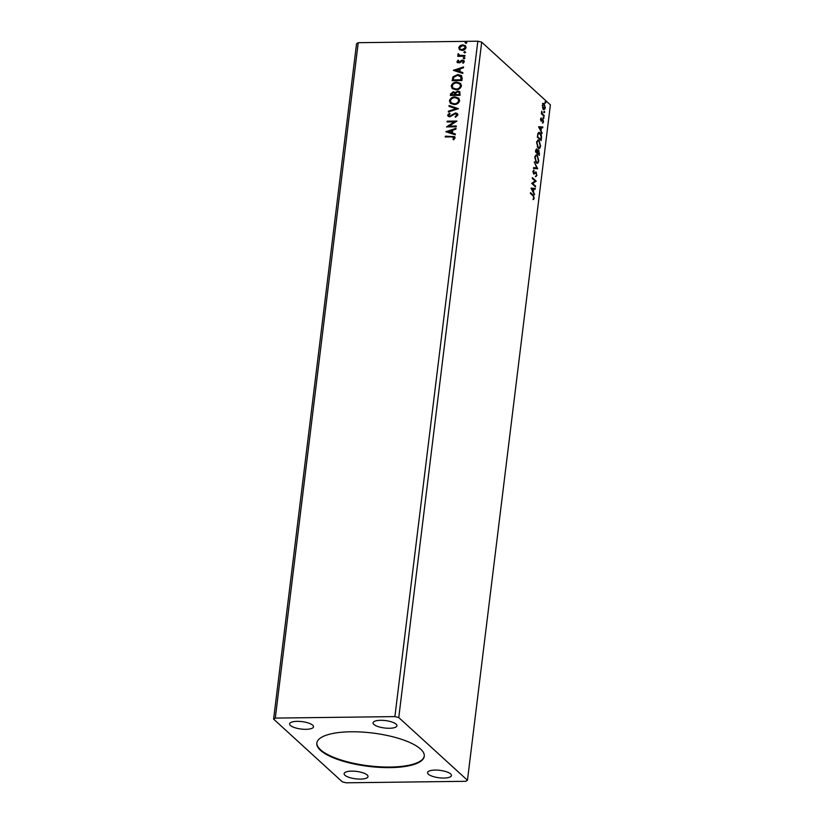 <?xml version="1.0" encoding="UTF-8"?>
<svg xmlns="http://www.w3.org/2000/svg" width="824" height="824" viewBox="0 0 824 824"><rect width="100%" height="100%" fill="white"/><g stroke="black" fill="none" stroke-linecap="round" stroke-linejoin="round"><path stroke-width="1.24" d="M350.911 731.784A54.137 16.799 -173 0 0 316.807 743.104A54.137 16.799 -173 0 0 390.164 767.618A54.137 16.799 -173 0 0 424.267 756.298A54.137 16.799 -173 0 0 350.911 731.784M316.849 742.815A54.137 16.799 -173 0 0 390.236 767.051A54.137 16.799 -173 0 0 424.298 756.01M380.637 720.31A12.03 3.729 -173 0 0 373.056 722.823A12.03 3.729 -173 0 0 389.361 728.272A12.03 3.729 -173 0 0 396.931 725.759A12.03 3.729 -173 0 0 380.637 720.31M351.714 771.13A12.03 3.729 -173 0 0 344.133 773.643A12.03 3.729 -173 0 0 360.438 779.092A12.03 3.729 -173 0 0 368.019 776.579A12.03 3.729 -173 0 0 351.714 771.13M435.154 770.08A12.03 3.729 -173 0 0 427.574 772.603A12.03 3.729 -173 0 0 443.878 778.052A12.03 3.729 -173 0 0 451.449 775.528A12.03 3.729 -173 0 0 435.154 770.08M297.196 721.35A12.03 3.729 -173 0 0 289.615 723.874A12.03 3.729 -173 0 0 305.92 729.312A12.03 3.729 -173 0 0 313.501 726.799A12.03 3.729 -173 0 0 297.196 721.35M273.609 719.125L342.3 781.842L346.173 782.8L465.766 781.307L467.455 780.276L398.764 717.56L481.7 42.158L477.827 41.2L358.234 42.694L356.545 43.724L273.609 719.125L275.298 718.095L358.234 42.694M531.058 188.202L535.281 188.377L535.178 189.211L533.839 189.108L533.489 191.899L534.488 194.866L531.058 188.202M537.021 175.152L535.909 176.624L536.62 174.853L536.146 172.875L533.684 174.029L533.015 171.444L533.89 170.115L533.767 173.246L536.239 172.113L536.558 175.162M535.497 171.989L536.177 172.906L535.178 172.793L533.756 174.173M533.756 173.246L534.312 173.236M536.321 162.833L534.755 157.219L536.3 154.737L537.238 155.18L538.772 160.824C538.216 163.193 537.403 163.863 536.321 162.833L537.217 163.265M538.134 148.062L536.568 142.449L538.113 139.967L539.051 140.41L540.596 146.044C540.029 148.423 539.215 149.093 538.134 148.062L539.03 148.495M538.597 126.824L542.82 126.999L542.717 127.833L541.368 127.73L541.028 130.522L542.027 133.488L538.597 126.824M543.572 118.471L543.727 117.204L543.964 118.131L543.016 118.481M544.283 112.62L544.448 111.343L544.685 112.27L543.727 112.62M545.457 103.072L545.612 101.795L545.859 102.722L544.901 103.072M467.455 780.276L550.391 104.875L481.7 42.158M542.573 107.532L543.067 103.412L544.159 103.577L545.251 107.686C544.849 109.427 544.252 109.922 543.469 109.18L542.573 107.532M543.067 103.412L544.159 103.577L543.603 103.577L544.242 104.535M544.108 109.479L543.469 109.18M544.139 116.297L541.347 113.753L541.718 111.127L542.346 113.691L544.139 116.297M540.647 119.006L541.224 117.894L541.275 120.355L542.913 119.428L543.521 121.777L542.944 123.003L542.831 120.211L541.203 121.128L540.647 119.006M540.76 120.355L541.553 120.397M542.449 119.284L542.8 120.18L541.595 120.706L542.151 120.695M541.43 138.319L541.152 140.626L537.33 137.134L537.948 133.395L539.051 132.334L540.039 132.808C541.152 133.704 541.615 135.538 541.43 138.319L540.997 138.319M539.339 155.396L535.518 151.915L536.918 149.082L537.619 150.751L538.783 150.071L539.339 155.396M536.476 148.876L537.063 150.761M538.34 149.875L538.752 150.905M537.691 168.766L533.489 168.467L533.591 167.632L536.774 167.859L534.282 161.968L537.691 168.766M535.569 186.08L535.476 186.842L531.655 183.361L535.116 180.992L532.263 178.396L532.356 177.634L536.177 181.115L532.726 183.495L535.569 186.08L534.972 186.389M532.963 195.741L530.419 193.424L530.512 192.662L533.087 195.01L534.209 198.048L533.54 199.521L533.818 197.698L532.963 195.741M464.602 52.808L463.871 52.18L464.767 51.531L465.498 52.159L464.602 52.808L463.871 52.18L464.767 51.531L465.498 52.159M463.891 58.669L463.15 58.041L464.046 57.392L464.777 58.02L463.891 58.669L463.15 58.041L464.046 57.392L464.777 58.02M453.416 70.37L463.552 66.929L463.459 67.764L460.214 68.825L459.864 71.616L462.861 72.594L462.758 73.429L453.416 70.37M455.929 89.785L452.222 88.58L451.233 86.077C452.16 83.44 454.024 82.132 456.826 82.153L460.523 83.379L461.481 85.892C460.544 88.487 458.7 89.785 455.929 89.785M445.877 131.747L456.022 128.307L455.919 129.141L452.675 130.202L452.335 132.994L455.322 133.972L455.219 134.806L445.877 131.747M457.907 115L455.507 117.255L455.085 116.637L456.898 115.061L455.425 113.702L449.729 116.823L448.143 116.308L447.679 115.072L449.564 113.135L450.089 113.722L448.678 115.072L449.78 116.06L455.528 112.929L457.361 113.568L457.907 115M448.678 115.072L450.007 116.256L451.099 115.576M454.117 104.555L450.409 103.35L449.42 100.847C450.347 98.21 452.211 96.902 455.013 96.923L458.7 98.149L459.668 100.662C458.731 103.258 456.887 104.555 454.117 104.555M465.776 43.26L465.045 42.632L465.931 41.983L466.672 42.611L465.261 42.827L465.931 41.983L466.672 42.611M398.764 717.56L394.892 716.602L275.298 718.095M394.892 716.602L477.827 41.2M460.07 95.326L450.337 95.45L450.512 94.049L453.2 91.732L455.157 92.638L457.835 91.031L459.761 91.68L460.07 95.326M454.858 92.267L455.373 92.834L457.835 91.031M458.432 108.696L448.308 112.002L448.4 111.178L456.084 108.665L448.998 106.347L449.101 105.513L458.432 108.696L449.101 105.513M453.252 139.606L454.312 138.113L451.717 136.887L445.238 136.959L445.331 136.197L454.663 136.64L455.095 137.896L453.736 139.781L453.035 139.4L453.931 137.34M456.3 126.02L456.208 126.783L446.474 126.906L454.343 121.849L447.082 121.942L447.174 121.169L456.908 121.056L449.059 126.113L456.3 126.02M462.171 78.249L461.883 80.556L452.149 80.68L452.973 76.807L457.887 74.51L461.44 75.592L462.171 78.249M456.98 61.625L458.175 60.131L458.731 60.574L457.866 61.563L458.731 62.294L462.47 60.08L463.922 60.564L464.324 61.666L463.17 63.252L462.563 62.82L463.449 61.769L462.418 60.842L459.792 62.799L457.351 62.624L456.98 61.625L458.175 60.131M457.866 61.563L458.947 62.49L459.401 62.099M462.789 63.026L463.665 61.965L462.418 60.842M458.752 54.353L460.142 55.414L464.963 55.476L464.87 56.238L457.753 56.331L457.845 55.558L458.896 55.548L458.206 53.653L459.133 55.043M458 56.32L459.112 55.744L457.887 54.24L458.206 53.653M459.617 49.718L458.7 47.668L460.122 45.598L462.738 44.826L465.385 45.722L466.054 47.576C465.406 49.471 464.067 50.419 462.048 50.429L459.38 49.512M465.993 43.456L465.261 42.827M466.157 42.179L466.889 42.807M450.574 95.45L450.728 94.245L453.2 91.732M453.416 91.928L455.373 92.834M458.062 91.237L459.864 91.783M459.493 93.905L458.947 92.206L457.742 91.804L455.857 93.019L455.548 94.626L459.38 94.781L459.05 92.319M454.817 94.441L454.292 92.875L453.128 92.494L451.428 94.678L454.766 94.832L454.395 92.978M454.766 94.832L454.601 94.245M451.428 94.678L454.549 94.636M459.38 94.781L459.277 93.709M455.548 94.626L459.164 94.575M450.512 103.443L449.42 100.847M449.647 101.053C450.563 98.416 452.428 97.108 455.229 97.119L455.013 96.923M455.229 97.119L458.813 98.252M451.356 102.938L454.426 103.999C456.64 103.999 458.123 102.969 458.886 100.899L457.969 98.736M454.92 97.685C452.695 97.675 451.202 98.715 450.429 100.806L451.243 102.835L454.209 103.793C456.424 103.803 457.907 102.773 458.659 100.703L457.856 98.623L454.92 97.685M448.555 111.92L448.4 111.178M448.627 111.374L456.084 108.665M449.234 106.42L449.317 105.709M455.569 117.224L455.085 116.637M455.301 116.843L456.898 115.061M457.114 115.267L456.64 114.175M448.256 116.4L447.679 115.072M447.896 115.267L449.78 113.331M448.895 115.267L450.007 116.256L448.895 115.267M451.315 115.782L452.18 114.618M452.397 114.824L455.528 112.929M455.744 113.135L457.464 113.671M445.485 136.959L445.331 136.197M445.547 136.403L454.766 136.743M454.312 138.113L454.045 137.433M455.981 128.595L445.897 131.613M455.312 134.096L452.335 132.994M448.235 131.655L451.593 132.88L451.634 130.542L448.235 131.655L451.377 132.674L451.634 130.542M446.783 126.896L454.343 121.849M447.329 121.931L447.174 121.169M447.391 121.375L456.846 121.252M456.28 126.216L449.059 126.113M452.325 88.673L451.233 86.077M451.459 86.283C452.376 83.646 454.24 82.328 457.042 82.349L456.826 82.153M457.042 82.349L460.626 83.481M453.169 88.168L456.238 89.219C458.453 89.229 459.936 88.199 460.698 86.129L459.782 83.966M456.733 82.915C454.508 82.905 453.015 83.945 452.242 86.036L453.056 88.065L456.022 89.023C458.237 89.033 459.72 88.003 460.472 85.933L459.668 83.852L456.733 82.915M452.397 80.68L452.973 76.807M453.19 77.003L457.887 74.51M458.103 74.706L461.543 75.695M461.306 77.147L457.794 75.272L453.849 77.199L453.241 79.907L461.193 80.01L461.306 77.147L460.647 76.199M453.241 79.907L460.977 79.804L460.76 76.292M463.521 67.218L453.427 70.236M462.851 72.718L459.864 71.616M455.775 70.277L459.123 71.503L459.174 69.165L455.775 70.277L458.906 71.297L459.174 69.165M458.082 61.759L458.947 62.49L458.082 61.759M459.617 62.294L461.337 60.348M461.553 60.543L462.47 60.08M462.686 60.286L464.025 60.677M463.665 61.965L462.635 61.048L463.665 61.965M457.464 62.727L457.196 61.821M464.108 58.864L463.376 58.236M464.262 57.587L464.993 58.216M459.112 55.744L458.103 54.436M458.968 54.549L460.142 55.414M460.369 55.61L464.942 55.672M464.829 53.004L464.087 52.376M464.983 51.737L465.714 52.365M459.833 49.914L458.7 47.668M458.917 47.864L460.122 45.598M460.338 45.794L462.738 44.826M462.954 45.021L465.488 45.825M460.194 49.059L462.367 49.862L465.406 47.792L464.767 46.34M462.655 45.588L459.565 47.658L460.08 48.966L462.151 49.656L465.189 47.586L464.664 46.237L462.655 45.588M545.055 101.805L545.303 102.732M542.511 103.422L543.603 103.577M544.695 107.697C544.293 109.427 543.696 109.932 542.913 109.18M542.81 108.212L544.087 108.655L543.562 108.418L544.901 107.377L544.067 104.339L542.985 104.102M543.51 104.349L542.151 105.369M544.067 104.339L542.707 105.369L543.562 108.418L543.006 108.418M543.891 111.353L544.128 112.28M541.605 113.372L542.346 113.691M541.79 113.691L544.231 115.535M543.171 117.204L543.407 118.131M540.812 118.409L541.409 118.563M540.853 118.563L540.441 119.274M542.965 121.787L542.388 123.013M541.595 120.706L541.1 121.282M538.608 126.742L542.82 126.999M542.264 127.009L542.171 127.792M540.153 129.842L541.368 127.73M540.554 129.842L540.482 130.48M540.503 130.532L541.028 130.522M541.595 132.664L542.13 132.664M540.935 127.699L539.524 127.607L540.678 129.842M538.999 127.607L539.524 127.607M540.729 139.503L540.647 140.162M538.772 132.376L540.039 132.808M539.483 132.819L540.369 134.065M539.39 133.581L537.701 134.137M537.372 136.835L540.853 139.503L541.1 136.547L539.947 133.581L538.587 133.2M537.382 136.733L540.853 139.503M537.753 134.137L537.814 136.733M539.947 133.581L538.257 134.127M537.845 140.018L539.051 140.41M538.494 140.41L539.349 141.635M539.875 146.93L538.762 148.454M537.269 146.847L538.226 147.3C539.092 148.124 539.741 147.599 540.194 145.714L538.958 141.172L537.65 140.822L536.723 141.615M538.958 141.172C538.093 140.338 537.423 140.873 536.97 142.768L538.226 147.3L537.67 147.311M537.104 152.625L538.484 154.284L539.576 153.408M538.917 154.273L538.834 154.943M538.134 150.844L537.299 151.42M535.549 150.72L536.002 149.721L536.826 149.855L536.002 151.503L537.227 152.615L536.826 149.855M535.559 151.606L539.04 154.273M537.063 152.986L537.619 152.976M537.341 151.42L537.67 152.595M538.69 150.844L537.856 151.42L538.69 150.844L539.143 153.398M536.033 154.788L537.238 155.18M536.681 155.19L537.536 156.405M538.051 161.7L536.949 163.224M535.456 161.617L536.414 162.071C537.269 162.895 537.928 162.369 538.381 160.484L537.145 155.942L535.837 155.602L534.91 156.385M537.145 155.942C536.269 155.108 535.61 155.643 535.157 157.538L536.414 162.071L535.857 162.081M533.581 167.674L536.774 167.859M536.754 167.859L537.712 168.642M536.465 175.162L535.353 176.635M533.396 170.424L534.055 170.918M533.499 170.928L532.85 171.814M532.304 178.097L536.177 181.115M535.621 181.125L536.156 181.29M535.6 181.301L532.726 183.495M532.17 183.495L535.013 186.09M531.068 188.119L535.281 188.377M534.725 188.377L534.632 189.17M533.025 191.22L532.943 191.858M532.963 191.91L533.489 191.899M534.065 194.042L534.591 194.042M533.406 189.077L531.995 188.984L533.138 191.22L533.406 189.077M531.47 188.984L531.995 188.984M532.613 191.22L533.138 191.22M530.46 193.125L533.489 196.287M533.653 198.059L532.984 199.532M542.738 114.691L543.294 114.68M534.416 173.493L534.972 173.493M532.531 195.02L533.087 195.01M541.45 120.428L540.894 120.438M542.635 120.119L542.079 120.129M538.402 150.71L537.845 150.71M535.868 172.752L535.312 172.762M534.024 173.37L533.468 173.37"/></g></svg>
